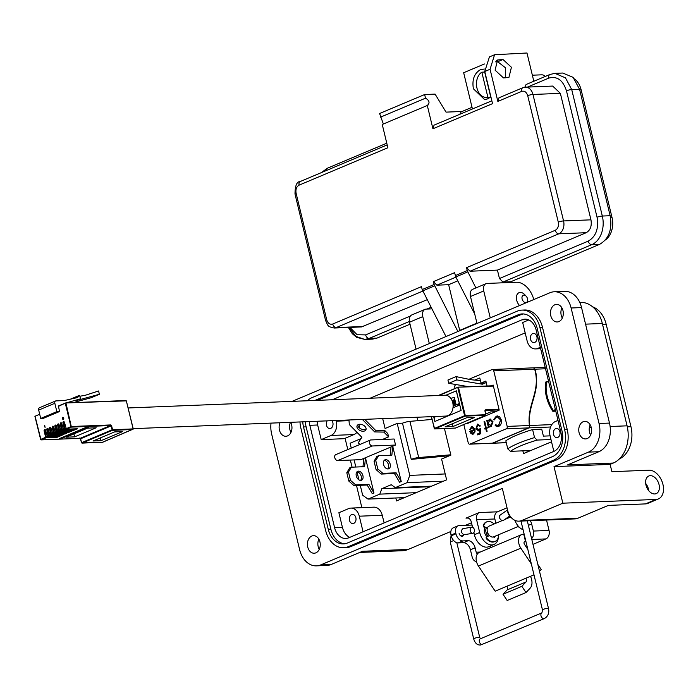 <?xml version="1.0" encoding="UTF-8"?>
<svg xmlns="http://www.w3.org/2000/svg" width="698" height="698" viewBox="0 0 698 698"><rect width="100%" height="100%" fill="white"/><g stroke="black" fill="none" stroke-linecap="round" stroke-linejoin="round"><path stroke-width="1.05" d="M527.165 452.051L526.833 450.681L527.165 452.051M400.19 499.41L399.806 497.822L400.19 499.41M370.071 398.235L525.184 332.894M361.861 507.647L356.495 485.45M352.071 467.18L350.352 460.069M347.805 449.556L345.082 438.3M551.525 441.79L523.517 453.587L522.854 450.847M544.527 367.401L545.121 367.148M417.011 417.238L417.84 420.667M444.443 428.537L450.882 455.14L441.59 459.048L446.624 479.849L396.543 500.946L395.827 497.979M506.268 442.628L492.683 443.178L528.988 427.883L550.565 427.01M550.094 435.857L543.41 436.128L541.727 429.183L532.591 429.549A46.417 8.367 166.4 0 0 505.832 440.831L507.778 448.866A46.417 8.367 -13.6 0 1 534.537 437.594L532.591 429.549M507.184 426.408L493.748 370.847L534.677 369.207C541.029 391.569 526.658 404.325 529.416 425.51L507.184 426.408A1.911 1.396 87.7 0 1 506.303 428.79L528.648 427.891A1.911 1.396 -92.3 0 0 529.171 427.49L529.503 427.473A1.911 1.396 87.7 0 1 528.988 427.883M529.416 426.94L529.747 425.501C526.981 404.953 541.386 391.709 535.008 369.19L545.513 368.771M529.546 427.368L529.416 425.51M492.683 443.178A1.911 1.396 87.7 0 1 492.317 443.256A1.911 1.396 87.7 0 1 492.081 443.239M491.741 443.247A1.911 1.396 -92.3 0 0 491.977 443.274A1.911 1.396 -92.3 0 0 492.343 443.186L469.998 444.085A1.911 1.396 87.7 0 1 469.632 444.172A1.911 1.396 87.7 0 1 468.236 442.82L463.804 424.524M550.975 439.513L537.181 440.072L534.537 437.594M530.794 450.524L510.421 451.344L507.778 448.866M485.398 382.914L481.027 383.089L485.878 381.047L487.073 386.003M474.823 380.078L479.796 377.984L481.027 383.089M555.311 409.264L553.654 410.93A29.909 19.71 -112.8 0 1 546.578 381.693L545.74 382.042A29.909 19.71 67.2 0 0 552.816 411.288L555.774 411.166M469.998 444.085L506.303 428.79M528.648 427.891L492.343 443.186M456.318 384.598L455.672 384.877A1.911 1.396 87.7 0 0 454.791 387.259L455.07 388.42M467.468 422.979L467.581 423.442L499.21 410.11L493.146 385.043L491.287 385.828M471.865 427.586L474.37 429.401L469.78 431.338L470.932 433.554L473.331 434.077L475.015 431.914L475.033 429.305L472.389 426.557L471.578 426.748L469.684 429.698L470.339 429.872L471.865 427.586L472.59 427.464M472.555 434.252L473.331 434.077M486.471 431.547L487.099 431.277L486.41 428.424L487.309 428.049L487.099 427.185L486.201 427.56L484.7 421.356L484.072 421.627L485.572 427.822L484.674 428.206L484.883 429.069L485.782 428.694L486.471 431.547M495.563 424.846L495.152 425.658L497.526 426.67L498.704 426.391C500.937 425.213 501.792 423.005 501.251 419.777L499.532 416.706L497.447 415.938L496.234 416.226L493.669 419.542L494.359 419.891L496.479 417.221L497.491 416.985L500.614 419.978L498.503 425.387L495.563 424.846M468.916 379.293L491.977 369.582A1.911 1.396 87.7 0 1 492.343 369.495A1.911 1.396 87.7 0 1 493.748 370.847M486.768 420.493L488.478 427.56L489.106 427.289L488.792 425.981L491.209 426.539L493.024 421.767L490.232 419.044L487.693 421.444L487.396 420.222L486.768 420.493L487.422 420.336M490.441 426.722L491.209 426.539M477.764 425.099L479.727 426.19L480.355 425.92L477.563 424.096L475.94 428.537L478.907 430.771L479.692 430.23L479.927 432.935L477.545 433.938L477.781 434.933L480.66 433.72L480.207 428.581L478.174 429.872L479.116 429.715L476.577 428.302L477.764 425.099L478.392 425.003M478.243 430.928L478.907 430.771M533.499 367.855A1.911 1.396 87.7 0 1 533.665 367.837A1.911 1.396 87.7 0 1 533.9 367.855L533.569 367.863A1.911 1.396 -92.3 0 0 533.333 367.846L492.343 369.495M534.677 369.207L533.673 367.89L535.008 369.19M555.695 410.852L552.816 411.288M470.356 429.776L469.684 429.698M470.016 429.689L471.578 426.748M471.909 426.74L472.555 426.557M472.721 434.243L470.932 433.554M471.263 433.537L469.78 431.338M470.112 431.32L474.37 429.401M474.701 429.392L472.197 427.577M486.776 431.416L485.782 428.694M485.189 428.947L484.674 428.206M485.005 428.188L485.572 427.822M485.904 427.813L484.072 421.627M487.125 427.298L486.201 427.56M495.789 425.038L495.484 425.649L497.691 426.653M498.503 425.387L497.674 425.606M498.834 425.37L500.614 419.978M500.946 419.96L497.657 416.976M494.411 419.734L493.669 419.542M494.001 419.533L496.234 416.226M496.566 416.217L497.622 415.938M488.783 427.429L487.099 420.475M489.464 419.219L487.693 421.444M489.795 419.201L490.397 419.044M490.607 426.714L488.792 425.981M478.086 434.802L477.545 433.938M477.877 433.929L479.927 432.935M480.259 432.917L479.692 430.23M478.409 430.91L475.94 428.537M476.272 428.52L477.894 424.079M480.058 426.173L478.095 425.091M479.116 429.715L480.538 428.563M549.884 386.84L554.09 404.221M546.578 381.693L548.733 382.076M474.579 431.983L474.509 430.3L474.579 431.983L472.485 433.353L473.419 433.205M489.979 420.083L492.718 422.011L491.322 425.667L490.537 425.806M490.389 419.969L489.647 420.1L492.387 422.028L490.694 425.806M474.247 432.001L473.087 433.222L470.618 431.94L474.509 430.3M491.322 425.667L488.251 423.738L489.647 420.1M58.449 405.957L59.505 411.532L56.852 411.646L54.837 403.287A2.426 1.597 -112.8 0 1 55.552 400.984A2.426 1.597 -112.8 0 1 55.927 400.896L64.216 400.565L77.408 397.59L79.633 395.365L80.479 398.846L64.87 403.252M65.42 403.034L58.187 406.079L65.656 402.955L126.338 400.87L65.743 402.964M59.505 411.532L43.355 418.338L40.702 418.451L38.678 410.092L54.837 403.287M39.777 407.702A2.426 1.597 67.2 0 0 39.393 407.789A2.426 1.597 67.2 0 0 38.678 410.092M80.479 398.846L76.457 400.539L99.378 394.283L98.584 390.985L85.549 395.199L79.851 396.263M56.852 411.646L40.702 418.451M73.124 402.65L91.264 397.694L99.378 394.283M45.667 437.314L44.122 430.936A1.064 0.777 87.7 0 1 45.606 430.308L47.595 437.14L58.536 436.704L57.053 437.323L46.112 437.768L45.667 437.314L40.667 439.417L41.112 439.871L46.112 437.768M48.363 436.18L46.818 429.802A1.064 0.777 87.7 0 1 48.302 429.174L50.282 436.006L61.223 435.569L59.74 436.189L48.808 436.634L48.363 436.18L47.15 436.686M51.05 435.046L49.506 428.668A1.064 0.777 87.7 0 1 50.989 428.049L52.978 434.871L63.919 434.435L62.436 435.055L51.495 435.5L51.05 435.046L49.837 435.561M53.746 433.912L52.202 427.534A1.064 0.777 87.7 0 1 53.685 426.914L55.666 433.737L66.607 433.301L65.132 433.92L54.191 434.365L53.746 433.912L52.533 434.426M56.433 432.777L54.898 426.399A1.064 0.777 87.7 0 1 56.372 425.78L58.362 432.603L69.303 432.167L67.819 432.786L56.878 433.231L56.433 432.777L55.229 433.292M59.129 431.643L57.585 425.265A1.064 0.777 87.7 0 1 59.068 424.646L61.058 431.469L71.99 431.032L70.515 431.652L59.574 432.097L59.129 431.643L57.917 432.158M61.825 430.509L60.281 424.131A1.064 0.777 87.7 0 1 61.756 423.512L63.745 430.334L74.686 429.898L73.203 430.518L62.262 430.963L61.825 430.509L60.613 431.024M64.513 429.375L62.968 422.997A1.064 0.777 87.7 0 1 64.452 422.377L66.441 429.2L77.382 428.764L75.899 429.383L64.958 429.828L64.513 429.375L63.3 429.889M62.864 417.247L63.788 418.643L63.413 419.577L62.645 419.123L62.794 417.256L63.457 417.631L62.864 417.247M44.611 425.51L45.082 427.464L44.358 425.588M44.698 425.204L45.082 427.464M79.293 395.426L70.385 399.177M64.007 421.705A1.064 0.777 -92.3 0 0 63.631 422.971L64.949 428.424L66.022 428.842M75.759 428.825L75.899 429.383M61.311 422.84A1.064 0.777 -92.3 0 0 60.944 424.105L62.262 429.558L63.335 429.977M73.072 429.959L73.203 430.518M58.623 423.974A1.064 0.777 -92.3 0 0 58.248 425.239L59.566 430.692L60.639 431.111M70.376 431.094L70.515 431.652M55.927 425.108A1.064 0.777 -92.3 0 0 55.561 426.373L56.878 431.826L57.951 432.245M67.689 432.228L67.819 432.786M53.231 426.242A1.064 0.777 -92.3 0 0 52.865 427.508L54.182 432.961L55.255 433.379M64.993 433.362L65.132 433.92M50.544 427.377A1.064 0.777 -92.3 0 0 50.169 428.642L51.495 434.095L52.559 434.514M62.297 434.496L62.436 435.055M47.848 428.511A1.064 0.777 -92.3 0 0 47.481 429.776L48.799 435.229L49.872 435.648M59.609 435.631L59.74 436.189M45.161 429.645A1.064 0.777 -92.3 0 0 44.785 430.91L46.103 436.363L47.176 436.782M56.913 436.765L57.053 437.323M62.794 417.256L63.71 419.158L62.645 419.123M61.223 438.553L59.365 438.623L86.962 427.002L88.812 426.923L61.223 438.553L61.066 437.908M66.04 437.201L74.66 436.852L96.193 427.778L87.573 428.127L66.04 437.201M63.579 418.713L63.291 419.35L63.082 418.416L63.649 418.713M63.291 419.35L62.785 419.07L63.143 418.407M63.248 417.692L63.021 418.189L62.846 417.483L63.309 417.683M63.021 418.189L62.907 417.483M114.603 431.914L93.061 440.988L101.018 440.674L122.56 431.6L114.603 431.914M74.66 436.852L73.936 433.877M63.361 419.35L62.855 419.07M100.355 437.916L101.018 440.674M133.187 428.659L445.909 416.078A10.435 7.626 -92.3 0 0 447.907 415.624A10.435 7.626 -92.3 0 0 452.985 403.95A10.435 7.626 -92.3 0 0 445.071 395.216L128.188 407.964M456.379 390.863L445.9 395.243L456.37 390.836L461.108 410.424L434.854 421.479L433.667 416.566M456.3 390.863L459.354 403.488L456.126 404.849L454.328 397.424A114.393 83.524 -92.3 0 0 450.821 398.366M453.115 406.323L456.108 404.761M454.817 399.448A114.393 83.524 -92.3 0 0 452.051 400.556M456.126 404.849L459.72 404.7M453.089 404.962L455.925 404.849M455.044 400.373A113.425 82.818 -92.3 0 0 452.391 401.437M455.366 401.708A114.393 83.524 -92.3 0 0 452.819 403.016M453.054 404.622A113.425 82.818 87.7 0 1 455.724 403.182M455.148 400.8A113.425 82.818 -92.3 0 0 452.54 401.9M455.593 402.633A113.425 82.818 -92.3 0 0 452.985 403.976M486.244 382.556L482.327 384.214L456.85 379.895L448.727 383.315L468.899 386.727M482.048 383.054L482.327 384.214M448.727 383.315L447.933 380.026L456.047 376.606L456.85 379.895M480.433 380.628L470.853 379.703L456.047 376.606M435.116 416.514A7.285 4.799 67.2 0 0 434.854 421.479M495.397 411.724L490.668 411.916L485.782 413.975M472.529 420.85L473.855 420.798M453.063 426.504L474.596 417.43L466.648 417.753L445.106 426.827L453.063 426.504L452.4 423.756M477.423 419.289L477.31 418.835M364.653 430.936A4.851 3.124 -155.3 0 0 365.926 429.776A4.851 3.124 -155.3 0 0 363.937 425.544A4.851 3.124 -155.3 0 0 358.379 424.567A4.851 3.124 -155.3 0 0 357.106 425.728A4.851 3.124 -155.3 0 0 359.095 429.959A4.851 3.124 -155.3 0 0 364.653 430.936M366.118 428.842A4.851 3.124 24.7 0 1 365.429 429.253A4.851 3.124 24.7 0 1 360.491 428.651A4.851 3.124 24.7 0 1 357.69 424.977M384.214 460.366A4.851 3.202 -112.8 0 1 388.498 464.868A4.851 3.202 -112.8 0 1 387.826 468.943M383.551 464.432A4.851 3.202 67.2 0 0 388.751 468.768A4.851 3.202 67.2 0 0 390.182 464.161A4.851 3.202 67.2 0 0 384.982 459.825A4.851 3.202 67.2 0 0 383.551 464.432M356.957 471.848A4.851 3.202 -112.8 0 1 361.232 476.359A4.851 3.202 -112.8 0 1 360.569 480.425M356.285 475.914A4.851 3.202 67.2 0 0 361.485 480.25A4.851 3.202 67.2 0 0 362.916 475.643A4.851 3.202 67.2 0 0 357.716 471.307A4.851 3.202 67.2 0 0 356.285 475.914M362.375 419.437L374.66 431.914L383.874 432.088L388.585 436.869L387.791 433.589L384.65 430.404L375.437 430.221L364.722 419.341M388.585 436.869L382.382 439.478M416.183 492.675L379.817 494.132L381.832 488.679L391.255 484.709L395.295 487.614L431.661 486.148M382.687 418.617L385.078 428.493L397.188 423.389L409.77 475.382L407.074 482.65L395.295 487.614M359.793 428.214L358.868 424.401M351.251 448.107L350.073 443.239L360.596 438.806M379.817 494.132L368.038 499.096L362.655 495.231L360.247 485.302M358.938 479.875L356.992 471.848M355.832 467.023L354.113 459.921M370.376 440.054A3.158 2.077 67.2 0 1 370.874 439.949L394.108 439.007L395.565 445.045L392.704 446.249L401.245 481.533L396.124 472.825L382.862 473.366L377.766 468.882L375.742 460.523L378.595 455.724L391.857 455.192L392.704 446.249L365.447 457.731L373.98 493.015L368.867 484.316L355.605 484.848L350.501 480.364L348.485 472.005L351.338 467.206L364.6 466.674L365.447 457.731L360.901 459.65L337.666 460.584A3.158 2.077 -112.8 0 1 334.883 458.019A3.158 2.077 -112.8 0 1 335.712 454.66L370.376 440.054A3.158 2.077 67.2 0 0 369.547 443.413A3.158 2.077 67.2 0 0 372.331 445.978L337.666 460.584M378.595 455.724L376.911 456.431L374.058 461.23L376.082 469.588L381.178 474.073L394.44 473.541L399.561 482.239L401.245 481.533M351.338 467.206L349.654 467.913L346.801 472.721L348.826 481.07L353.921 485.555L367.183 485.023L372.296 493.722L373.98 493.015M404.404 497.63L368.038 499.096M430.282 486.733L381.832 488.679M443.439 481.192L407.074 482.65M445.193 473.951L409.77 475.382M449.556 455.698L411.253 459.38L402.493 423.18L397.188 423.389M402.493 423.18A5.828 1.047 -13.6 0 1 409.935 421.356L431.975 419.446M411.253 459.38A5.828 1.047 -13.6 0 1 418.695 457.556L450.795 454.782M395.565 445.045L372.331 445.978M363.763 458.438L362.977 466.735M346.801 472.721L348.485 472.005M348.826 481.07L350.501 480.364M353.921 485.555L355.605 484.848M367.183 485.023L368.867 484.316M391.028 446.956L390.234 455.253M374.058 461.23L375.742 460.523M376.082 469.588L377.766 468.882M381.178 474.073L382.862 473.366M394.44 473.541L396.124 472.825M361.686 437.114L358.301 442.864L361.869 437.297L349.314 424.55L348.965 419.978M374.66 431.914L375.437 430.221M383.874 432.088L384.65 430.404M359.889 444.469L358.301 442.864M531.353 563.975L520.848 548.174A9.554 6.299 -112.8 0 1 521.685 534.581A9.554 6.299 -112.8 0 1 523.186 534.249L523.762 534.223L525.533 541.535L524.948 541.561A1.911 1.256 67.2 0 0 524.652 541.622A1.911 1.256 67.2 0 0 524.085 543.437A1.911 1.256 67.2 0 0 524.486 544.344L527.819 549.361M459.11 533.324A3.246 2.138 67.2 0 0 462.591 536.23A3.246 2.138 67.2 0 0 463.559 535M521.685 534.581L479.282 552.441A9.554 6.299 67.2 0 0 478.444 566.043L495.17 591.18L533.979 574.829M537.844 564.429L541.212 569.481L539.502 571.278M530.489 576.304A10.461 6.893 -112.8 0 1 530.122 588.205L526.004 592.55L507.158 600.489L503.022 594.268L507.132 589.923A2.818 1.858 67.2 0 0 506.949 586.215M526.004 592.55L521.868 586.329L525.978 581.984A2.818 1.858 67.2 0 0 525.795 578.276M528.395 525.367L531.667 523.989L533.377 531.065A6.797 4.965 87.7 0 1 531.606 538.629M503.022 594.268L521.868 586.329M480.198 552.057L476.193 552.214A1.946 1.422 -92.3 0 0 477.624 553.593A1.946 1.422 -92.3 0 0 477.711 553.584M476.193 552.214L475.129 547.808A7.643 5.034 67.2 0 0 468.14 540.706L462.922 540.915A7.643 5.034 -112.8 0 1 455.934 533.822L455.759 533.089A7.643 5.034 -112.8 0 1 458.01 525.83A7.643 5.034 -112.8 0 1 459.214 525.568L472.04 525.053M476.498 561.646A6.797 4.965 87.7 0 1 472.127 556.864L470.417 549.788L475.129 547.808M546.525 520.036L549.038 530.436A6.797 4.965 87.7 0 1 545.897 538.917L532.993 544.353M527.199 546.796L526.353 547.153M490.493 545.949L490.877 547.555M531.667 523.989A7.643 5.034 67.2 0 0 530.297 520.691M468.14 540.706L463.428 542.695A7.643 5.034 -112.8 0 1 470.417 549.788M463.428 542.695L458.211 542.904A7.643 5.034 -112.8 0 1 451.222 535.802L451.048 535.069A7.643 5.034 -112.8 0 1 453.299 527.819L458.01 525.83M511.843 518.169A7.643 5.034 -112.8 0 1 507.76 511.983L507.586 511.259A7.643 5.034 -112.8 0 1 507.298 508.903M502.281 520.542L489.054 526.118A5.828 3.839 67.2 0 0 487.527 532.321A5.828 3.839 67.2 0 0 492.666 537.059A5.828 3.839 67.2 0 0 493.582 536.858L518.169 526.501M487.178 530.759A3.883 2.565 67.2 0 0 488.94 534.956M486.34 527.95A5.828 3.839 67.2 0 0 488.155 536.151M520.28 528.098A10.662 7.024 -112.8 0 1 517.593 525.908A1.283 0.846 -112.8 0 1 517.113 524.652M487.457 527.88L484.787 526.999A1.283 0.846 -112.8 0 1 483.871 525.847A1.283 0.846 -112.8 0 1 483.897 525.018A10.662 7.024 -112.8 0 1 486.803 521.825A10.662 7.024 -112.8 0 1 488.478 521.458A10.662 7.024 -112.8 0 1 494.097 523.989M498.625 534.738A10.662 7.024 -112.8 0 1 495.074 541.465A10.662 7.024 -112.8 0 1 493.407 541.831A10.662 7.024 -112.8 0 1 487.204 538.708A1.283 0.846 -112.8 0 1 487.134 536.692L489.473 535.549M494.777 541.578A10.662 7.024 -112.8 0 1 494.489 541.718A10.662 7.024 -112.8 0 1 492.814 542.084A10.662 7.024 -112.8 0 1 486.619 538.961A1.283 0.846 -112.8 0 1 486.541 536.945L489.446 535.523M487.326 528.273L484.194 527.243A1.283 0.846 -112.8 0 1 483.278 526.091A1.283 0.846 -112.8 0 1 483.304 525.262A10.662 7.024 -112.8 0 1 486.209 522.069A10.662 7.024 -112.8 0 1 486.515 521.956M494.175 537.303A6.823 4.493 67.2 0 0 494.769 536.361M493.512 536.884A1.283 0.846 67.2 0 0 494.498 537.268A1.283 0.846 67.2 0 0 494.708 537.12A6.823 4.493 67.2 0 0 495.353 536.108M461.038 536.064L463.917 534.755C461.046 532.827 460.697 530.803 462.853 528.674L471.778 527.156A3.097 2.111 -99.5 0 1 471.961 527.138A3.097 2.111 -99.5 0 1 474.387 530A3.097 2.111 -99.5 0 1 472.808 533.272A3.097 2.111 -99.5 0 1 472.625 533.289A3.097 2.111 -99.5 0 1 470.19 530.436A3.097 2.111 -99.5 0 1 471.778 527.156M507.367 510.029L499.899 515.299A3.097 1.92 54.8 0 0 499.82 518.44A3.097 1.92 54.8 0 0 502.769 520.595A3.097 1.92 54.8 0 0 503.476 520.368L509.636 516.023M507.42 510.413L508.493 514.077M527.653 299.721A3.952 2.6 -112.8 0 1 525.367 302.609A3.952 2.6 -112.8 0 1 522.113 298.962A3.952 2.6 -112.8 0 1 522.976 295.376A3.952 2.6 -112.8 0 1 526.17 296.214A3.952 2.6 -112.8 0 1 527.505 298.744A3.952 2.6 -112.8 0 1 527.653 299.721L527.749 301.737A7.896 5.209 -112.8 0 1 527.767 302.086M519.582 305.532A7.896 5.209 -112.8 0 1 516.677 300.219A7.896 5.209 -112.8 0 1 519.007 292.724A7.896 5.209 -112.8 0 1 520.246 292.453A7.896 5.209 -112.8 0 1 524.8 294.722L526.17 296.214M590.203 424.829A8.795 6.422 -92.3 0 0 589.531 432.289A8.795 6.422 -92.3 0 0 590.613 435.037M579.087 432.708A8.795 6.422 -92.3 0 0 585.535 438.929A8.795 6.422 -92.3 0 0 591.276 427.577A8.795 6.422 -92.3 0 0 584.828 421.356A8.795 6.422 -92.3 0 0 579.087 432.708M561.899 307.862A8.795 6.422 -92.3 0 0 561.236 315.33A8.795 6.422 -92.3 0 0 562.309 318.079M550.792 315.749A8.795 6.422 -92.3 0 0 557.24 321.97A8.795 6.422 -92.3 0 0 562.981 310.61A8.795 6.422 -92.3 0 0 556.533 304.398A8.795 6.422 -92.3 0 0 550.792 315.749M290.481 422.334A8.795 6.422 -92.3 0 0 289.888 429.636A8.795 6.422 -92.3 0 0 290.97 432.385M280.038 422.752A8.795 6.422 -92.3 0 0 279.444 430.055A8.795 6.422 -92.3 0 0 285.892 436.276A8.795 6.422 -92.3 0 0 291.633 424.916A8.795 6.422 -92.3 0 0 290.638 422.325M318.855 539.135A8.795 6.422 -92.3 0 0 318.183 546.595A8.795 6.422 -92.3 0 0 319.265 549.343M307.739 547.014A8.795 6.422 -92.3 0 0 314.187 553.235A8.795 6.422 -92.3 0 0 319.928 541.884A8.795 6.422 -92.3 0 0 313.481 535.663A8.795 6.422 -92.3 0 0 307.739 547.014M648.712 490.642A9.554 6.299 67.2 0 0 648.425 489.019A9.554 6.299 67.2 0 0 645.685 483.452M659.025 484.552A9.554 6.299 -112.8 0 1 656.207 493.626A9.554 6.299 -112.8 0 1 645.973 485.084A9.554 6.299 -112.8 0 1 648.791 476.01A9.554 6.299 -112.8 0 1 659.025 484.552M487.003 536.718A6.308 4.162 -112.8 0 1 485.005 527.514M530.541 339.35A4.589 3.35 -92.3 0 0 533.9 342.596A4.589 3.35 -92.3 0 0 536.893 336.672A4.589 3.35 -92.3 0 0 533.534 333.426A4.589 3.35 -92.3 0 0 530.541 339.35M557.772 437.428A4.589 3.35 -92.3 0 0 559.997 432.298A4.589 3.35 -92.3 0 0 556.524 428.459A4.589 3.35 -92.3 0 0 555.643 428.651A4.589 3.35 -92.3 0 0 553.418 433.781A4.589 3.35 -92.3 0 0 556.891 437.62A4.589 3.35 -92.3 0 0 557.772 437.428M353.729 523.378A4.589 3.35 -92.3 0 0 355.963 518.248A4.589 3.35 -92.3 0 0 352.481 514.409A4.589 3.35 -92.3 0 0 351.609 514.609A4.589 3.35 -92.3 0 0 349.375 519.74A4.589 3.35 -92.3 0 0 352.856 523.579A4.589 3.35 -92.3 0 0 353.729 523.378M327.153 420.859A4.589 3.35 -92.3 0 0 326.498 425.3A4.589 3.35 -92.3 0 0 329.866 428.546A4.589 3.35 -92.3 0 0 332.859 422.622A4.589 3.35 -92.3 0 0 331.943 420.658M292.078 401.367L549.902 292.767A22.938 16.752 87.7 0 1 554.291 291.773A22.938 16.752 87.7 0 1 571.112 307.993L599.05 423.494A22.938 16.752 87.7 0 1 588.458 452.121L554.011 466.639L562.85 503.188L521.781 520.49A15.295 11.168 87.7 0 1 518.858 521.153A15.295 11.168 87.7 0 1 507.638 510.334L502.333 488.399L320.818 564.865A22.938 16.752 87.7 0 1 316.438 565.86A22.938 16.752 87.7 0 1 299.616 549.631L271.67 434.13A22.938 16.752 87.7 0 1 271.033 423.11M571.112 307.993L581.547 307.574A22.938 16.752 -92.3 0 0 564.726 291.354L554.291 291.773M343.564 547.738L346.173 547.633A24.465 17.869 -92.3 0 0 350.85 546.578L555.948 460.183A24.465 17.869 -92.3 0 0 567.247 429.645L542.494 327.301A24.465 17.869 -92.3 0 0 524.547 309.999L521.938 310.104A24.465 17.869 87.7 0 1 539.886 327.406L564.638 429.75A24.465 17.869 87.7 0 1 553.34 460.287L348.241 546.682A24.465 17.869 87.7 0 1 343.564 547.738A24.465 17.869 87.7 0 1 325.626 530.436L300.864 428.092A24.465 17.869 87.7 0 1 299.983 421.95M450.847 531.475L408.208 549.439L362.532 551.272L331.262 564.446A22.938 16.752 87.7 0 1 326.882 565.432L316.438 565.86M579.768 302.417L580.448 302.391A29.822 21.778 87.7 0 1 602.322 323.479L627.083 425.824A29.822 21.778 87.7 0 1 613.306 463.036L610.131 464.379L611.893 471.691L648.957 470.199A15.295 10.077 67.2 0 1 662.437 482.632A15.295 10.077 67.2 0 1 658.432 498.913L647.831 503.38A15.295 10.077 -112.8 0 1 645.432 503.904L656.033 499.436L562.85 503.188M645.432 503.904L608.368 505.396L577.9 518.23A15.295 11.168 87.7 0 1 574.978 518.893L518.858 521.153M507.027 507.804L497.508 511.817A5.732 4.188 -92.3 0 0 494.856 518.98L495.894 523.238M471.49 522.776L465.461 525.315M408.208 549.439A29.822 21.778 87.7 0 1 402.51 550.722L359.749 552.441M416.06 349.148L409.543 322.197A7.643 5.043 -112.8 0 1 411.794 314.938L425.038 309.362A7.643 5.043 -112.8 0 1 426.242 309.092L431.844 308.874M429.314 343.564L422.787 316.613A7.643 5.043 -112.8 0 1 425.038 309.362M477.004 323.471L470.487 296.519A7.643 5.043 -112.8 0 1 472.738 289.269L485.991 283.685A7.643 5.043 -112.8 0 1 487.187 283.423L516.424 282.245A19.116 12.599 -112.8 0 1 533.787 299.555M490.258 317.887L483.74 290.944A7.643 5.043 -112.8 0 1 485.991 283.685M581.547 307.574L609.494 423.075A22.938 16.752 87.7 0 1 598.901 451.702L567.631 464.877L613.306 463.036M656.033 499.436A15.295 10.077 67.2 0 0 658.432 498.913M610.131 464.379L554.011 466.639M472.572 527.243L471.29 521.947A5.732 4.188 -92.3 0 0 467.084 517.89A5.732 4.188 -92.3 0 0 465.985 518.134L479.238 512.55A5.732 4.188 -92.3 0 0 476.586 519.713L479.683 532.504A13.384 8.821 67.2 0 0 494.01 544.466A13.384 8.821 67.2 0 0 498.442 536.649M307.356 400.757A24.465 17.869 87.7 0 1 312.163 397.555L517.262 311.16A24.465 17.869 87.7 0 1 521.938 310.104M494.01 544.466L488.713 546.7A13.384 8.821 -112.8 0 1 474.387 534.738L473.863 532.583M523.081 529.782A13.384 8.821 -112.8 0 1 514.845 520.307M619.379 458.935A26.001 18.986 -92.3 0 0 630.957 426.679L606.196 324.334A26.001 18.986 -92.3 0 0 592.619 306.823M302.775 421.836A20.643 15.077 -92.3 0 0 303.517 426.975L328.269 529.32A20.643 15.077 -92.3 0 0 343.407 543.917A20.643 15.077 -92.3 0 0 347.36 543.027L552.458 456.632A20.643 15.077 -92.3 0 0 561.995 430.867L537.233 328.522A20.643 15.077 -92.3 0 0 522.095 313.926A20.643 15.077 -92.3 0 0 518.152 314.815L314.842 400.451M344.716 543.786A20.643 15.077 87.7 0 1 330.878 529.215L306.125 426.871A20.643 15.077 87.7 0 1 305.384 421.732M317.45 400.347L520.76 314.711A20.643 15.077 87.7 0 1 523.404 313.943M309.293 421.575A15.295 11.168 -92.3 0 0 309.833 425.309L334.595 527.653A15.295 11.168 -92.3 0 0 345.807 538.463A15.295 11.168 -92.3 0 0 348.73 537.809L553.828 451.405A15.295 11.168 -92.3 0 0 560.895 432.324L536.134 329.98A15.295 11.168 -92.3 0 0 524.913 319.161A15.295 11.168 -92.3 0 0 521.999 319.824L332.248 399.753M349.759 537.373A15.295 11.168 87.7 0 1 342.421 527.339L338.888 512.716L348.695 508.589A11.473 8.376 87.7 0 1 350.885 508.092A11.473 8.376 87.7 0 1 359.296 516.197L363.056 531.771M356.94 432.298A11.473 8.376 87.7 0 1 353.973 434.557L344.166 438.693L321.202 439.609L317.66 424.995A15.295 11.168 87.7 0 1 317.119 421.26M540.322 347.307L537.696 348.415A11.473 8.376 87.7 0 1 535.506 348.913A11.473 8.376 87.7 0 1 527.095 340.799L522.671 322.52L528.796 319.946M553.846 451.397L550.085 435.831A11.473 8.376 87.7 0 1 555.381 421.513L558.007 420.405M384.109 522.907L382.26 515.281L359.296 516.197M350.885 508.092L373.849 507.167A11.473 8.376 87.7 0 1 382.26 515.281M336.139 420.493L336.305 421.173A11.473 8.376 87.7 0 1 331.009 435.482L321.202 439.609M359.435 426.748A11.473 8.376 87.7 0 1 359.208 427.752M490.842 96.603L487.527 98.915L484.604 99.578L473.384 88.759C471.918 79.651 474.274 73.29 480.451 69.678L484.316 69.032M491.854 100.791L434.051 125.143L432.926 128.772L427.298 105.494L382.242 124.471L387.879 147.749L299.11 185.144C296.476 186.671 295.481 189.376 296.1 193.25L326.699 319.719C327.886 323.349 329.892 324.788 332.71 324.029L421.479 286.642L422.185 289.557L434.112 284.531L433.406 281.617L436.896 285.168L448.64 284.697L457.783 280.84M474.719 314.021L455.794 276.94L454.599 272.682L433.406 281.617M455.305 275.605L467.232 270.58L466.526 267.666L470.024 271.217L497.43 270.109L499.463 278.519L502.953 282.071L510.788 281.748L599.556 244.361C608.9 238.986 612.434 229.45 610.148 215.726L579.558 89.265L573.075 77.33L562.736 73.037L554.901 73.351L550.521 74.346M466.526 267.666L555.294 230.27C557.92 228.735 558.924 226.03 558.295 222.156L527.705 95.687C526.51 92.057 524.512 90.618 521.694 91.377A3.822 2.522 -112.8 0 1 522.819 87.747L498.974 97.79L497.849 101.419L490.066 69.259L494.568 54.741L526.981 53.004L533.822 81.256M490.066 69.259L484.761 71.493L492.544 103.653L432.926 128.772M383.359 124L379.59 113.504L424.646 94.535L435.081 94.108L446.031 112.125L462.085 111.479M427.891 105.363L427.298 105.494C430.073 102.92 429.479 100.486 425.527 98.182L380.48 117.159M425.527 98.182L424.646 94.535M472.031 107.291L461.151 111.872L459.877 114.263M505.71 77.853L505.387 67.706L497.7 61.738L495.493 61.834M484.761 71.493L489.429 56.904M503.511 77.94L508.921 77.452L511.425 67.287L503.005 59.513L497.587 59.993L495.083 70.166L503.511 77.94M526.074 84.528L524.809 87.215M475.896 287.934L467.232 270.58M457.897 331.524L434.112 284.531M445.97 336.541L422.185 289.557M349.899 327.397L357.132 334.735L365.639 334.892L410.38 316.046M427.167 299.704L361.538 326.926M484.421 63.98L463.664 72.723L472.433 108.967M499.463 278.519L588.231 241.124C595.952 236.587 598.893 228.639 597.06 217.261L566.462 90.801C562.954 80.113 557.065 75.881 548.794 78.106L527.479 87.084M552.685 86.072L560.372 93.366L590.962 219.835C591.956 225.986 590.368 230.279 586.198 232.713L497.43 270.109M510.962 282.463L510.788 281.748M349.305 327.423L355.797 336.349L364.757 339.429L372.584 339.115L376.964 338.12L410.023 324.195M489.115 98.052L488.155 97.441M448.64 284.697L459.781 330.73M490.153 97.266L487.911 97.354A13.306 9.711 87.7 0 1 486.715 97.502A13.306 9.711 87.7 0 1 476.786 87.302A13.306 9.711 87.7 0 1 481.821 72.173L484.691 72.06M490.72 96.123A13.306 9.711 87.7 0 1 490.546 96.245L484.447 71.065A13.306 9.711 87.7 0 1 484.656 71.022M545.199 76.466A7.146 5.218 -92.3 0 0 541.683 74.826L532.356 75.201M487.911 97.354L481.821 72.173M574.524 78.9A19.029 13.899 87.7 0 1 581.146 89.876L612.006 217.427A19.029 13.899 87.7 0 1 605.341 240.007M551.795 424.611L529.747 425.501M510.421 451.344C515.281 447.75 524.207 443.989 537.181 440.072M40.632 439.435L34.909 416.313L39.69 414.254M58.274 406.428L65.656 402.955L125.98 400.53L126.364 400.984M80.034 438.309L41.016 439.897L35.031 416.095M65.996 428.755L70.952 426.661L65.342 403.453L66.005 403.296L71.397 427.115L70.952 426.661L71.624 426.504L110.738 424.934L110.956 425.989L111.619 425.832L110.738 424.934M35.048 416.209L41.016 439.897L80.13 438.318L81.579 442.663M133.135 429.148L102.615 442.27L81.465 442.75L80.663 438.745L110.956 425.989L112.343 430.343L132.899 429.514L133.257 428.938L126.338 400.87L133.126 428.904L112.561 429.732L111.619 425.832M79.773 437.978L80.663 438.876M66.441 429.2L71.397 427.115L110.511 425.536L80.218 438.3L81.963 443.117L102.754 442.209M63.631 422.971L62.968 422.997M63.745 430.334L64.958 429.828M60.944 424.105L60.281 424.131M61.058 431.469L62.262 430.963M58.248 425.239L57.585 425.265M58.362 432.603L59.574 432.097M55.561 426.373L54.898 426.399M55.666 433.737L56.878 433.231M52.865 427.508L52.202 427.534M52.978 434.871L54.191 434.365M50.169 428.642L49.506 428.668M50.282 436.006L51.495 435.5M47.481 429.776L46.818 429.802M47.595 437.14L48.808 436.634M44.785 430.91L44.122 430.936M102.423 442.279L133.144 429.026M64.949 428.424L65.821 428.049M65.394 428.869L65.97 428.633M62.262 429.558L63.134 429.183M62.707 430.003L63.274 429.767M59.566 430.692L60.438 430.317M60.011 431.137L60.578 430.902M56.878 431.826L57.751 431.451M57.323 432.271L57.89 432.036M54.182 432.961L55.055 432.586M54.627 433.406L55.194 433.17M51.495 434.095L52.367 433.72M51.931 434.54L52.507 434.304M48.799 435.229L49.671 434.854M49.244 435.674L49.811 435.439M46.103 436.363L46.984 435.988M46.548 436.808L47.124 436.573M112.343 430.343L111.898 429.889L81.605 442.645L82.05 443.099L112.343 430.343M457.905 387.242L438.335 395.487M493.32 385.767L458.228 387.181M439.347 395.443L458.141 387.163L493.399 386.099M499.018 409.316L485.328 409.866L484.892 410.817L485.834 414.717L465.278 415.546L458.49 387.503L457.827 387.66L464.606 415.703L434.322 428.459L431.469 416.662L434.287 428.476M455.14 428.092L434.671 428.93L434.322 428.459L434.767 428.912L465.051 416.148L464.606 415.703L465.278 415.546L465.051 416.148L485.607 415.327L485.852 414.839M469.484 422.639L468.157 422.691M485.328 409.866L485.101 410.468L499.157 409.901M431.303 416.662L434.671 428.93L455.401 428.066L485.686 415.31L455.462 428.022M485.04 410.476L485.843 414.961M418.695 457.556L409.935 421.356M524.948 541.561L524.39 541.788M520.848 548.174L478.444 566.043M507.132 589.923L525.978 581.984M549.038 530.436L533.377 531.065M531.815 539.484L545.897 538.917M462.922 540.915L458.211 542.904M451.048 535.069L455.759 533.089M455.934 533.822L451.222 535.802M483.304 525.262L483.897 525.018M484.194 527.243L484.787 526.999M494.245 537.312L494.708 537.12M486.541 536.945L487.134 536.692M486.619 538.961L487.204 538.708M527.295 520.813L548.515 608.543C549.387 613.114 547.991 616.465 544.318 618.576L480.643 644.996C477.327 645.275 475.024 643.268 473.715 638.967A3.097 0.558 -13.6 0 1 475.53 637.989A3.097 0.558 -13.6 0 1 478.88 637.335A3.097 0.558 -13.6 0 1 479.744 637.51L456.815 542.712M453.822 540.714A3.097 0.558 166.4 0 0 450.289 542.128L451.1 535.287M482.711 644.524A3.097 2.042 -112.8 0 1 482.231 644.638A3.097 2.042 -112.8 0 1 479.491 642.116A3.097 2.042 -112.8 0 1 480.303 638.81L541.91 612.861A3.097 2.042 -112.8 0 0 541.098 616.16A3.097 2.042 -112.8 0 0 543.838 618.681A3.097 2.042 -112.8 0 0 544.318 618.576M548.515 608.543A3.097 0.558 166.4 0 0 547.651 608.359A3.097 0.558 166.4 0 0 543.384 609.354A3.097 0.558 166.4 0 0 542.494 610L541.91 612.861M585.561 324.151L602.322 323.479M599.05 423.494L609.494 423.075M577.9 518.23L521.781 520.49M598.901 451.702L588.458 452.121M331.262 564.446L320.818 564.865M468.192 518.047L465.985 518.134M479.238 512.55L497.508 511.817M539.886 327.406L542.494 327.301M564.638 429.75L567.247 429.645M553.34 460.287L555.948 460.183M348.241 546.682L350.85 546.578M627.083 425.824L610.113 426.504M591.197 427.263L589.4 427.342M474.387 534.738L479.683 532.504M494.856 518.98L476.586 519.713M602.566 324.483L606.196 324.334M627.31 426.827L630.957 426.679M409.543 322.197L422.787 316.613M470.487 296.519L483.74 290.944M330.878 529.215L328.269 529.32M306.125 426.871L303.517 426.975M520.76 314.711L518.152 314.815M342.421 527.339L334.595 527.653M317.66 424.995L309.833 425.309M527.88 319.588L521.999 319.824M537.696 348.415L540.566 348.302M353.973 434.557L331.009 435.482M336.305 421.173L349.017 420.658M521.694 91.377L497.849 101.419M527.705 95.687A3.822 0.689 -13.6 0 1 532.967 94.466A10.322 7.538 -92.3 0 0 525.393 87.171L552.799 86.063M558.295 222.156A3.822 0.689 -13.6 0 1 563.556 220.934L532.967 94.466L560.372 93.366M555.294 230.27A3.822 2.522 67.2 0 0 558.793 233.821A10.322 7.538 -92.3 0 0 563.556 220.934L590.962 219.835M470.024 271.217L558.793 233.821L586.198 232.713M455.794 276.94L467.721 271.923M436.896 285.168L455.907 277.158M422.674 290.9L434.592 285.875M332.71 324.029A3.822 2.522 67.2 0 0 336.2 327.58L422.779 291.11M326.699 319.719A3.822 0.689 166.4 0 0 325.591 320.513C328.357 326.507 327.615 326.516 334.229 328.025A10.322 7.538 -92.3 0 0 336.2 327.58L363.606 326.481M296.1 193.25A3.822 0.689 166.4 0 0 295.001 194.044L325.591 320.513M299.11 185.144A3.822 2.522 -112.8 0 1 300.236 181.515C296.798 181.532 295.053 185.712 295.001 194.044M426.932 309.066L431.059 307.329M503.005 59.513L497.7 61.738M496.304 60.839L499.087 59.67M365.639 334.892A3.822 2.522 67.2 0 0 369.137 338.434L409.394 321.481M348.354 327.458L352.307 333.723L356.704 337.352L364.757 339.429L369.137 338.434L376.964 338.12M326.062 170.635A3.822 2.522 -112.8 0 1 327.327 168.244L321.342 172.624M548.794 78.106A3.822 2.522 -112.8 0 1 549.919 74.477L526.074 84.519M566.462 90.801A3.822 0.689 -13.6 0 1 571.723 89.58L565.459 77.853L554.901 73.351L549.919 74.477M597.06 217.261A3.822 0.689 -13.6 0 1 602.322 216.04L571.723 89.58L579.558 89.265M588.231 241.124A3.822 2.522 67.2 0 0 591.73 244.675A22.938 16.752 -92.3 0 0 602.322 216.04L610.148 215.726M502.953 282.071L591.73 244.675L599.556 244.361M459.694 330.381L476.926 323.122M612.006 217.427L610.523 217.488M581.146 89.876L579.715 89.929M506.286 442.698L492.317 443.256M491.977 443.274L469.632 444.172M545.182 367.375L533.665 367.837M547.127 381.579L548.602 381.518M55.552 400.984L39.393 407.789M438.3 395.487L458.141 387.163L493.32 385.75M469.431 422.656L468.114 422.709M459.79 404.971L452.985 407.833M510.526 517.07L504.619 519.556M485.415 527.644L484.778 527.915M495.074 541.465L494.489 541.718M486.803 521.825L486.209 522.069M464.091 534.738L472.808 533.272M520.978 521.066L542.494 610M473.715 638.967L450.289 542.128M480.494 638.81L479.744 637.51M535.506 348.913L540.662 348.703M494.568 54.741L489.272 56.974M522.819 87.747L525.393 87.171M387.181 144.887L300.236 181.515M334.229 328.025L361.634 326.926M386.779 143.203L327.327 168.244M486.715 97.502L490.031 97.371"/></g></svg>
